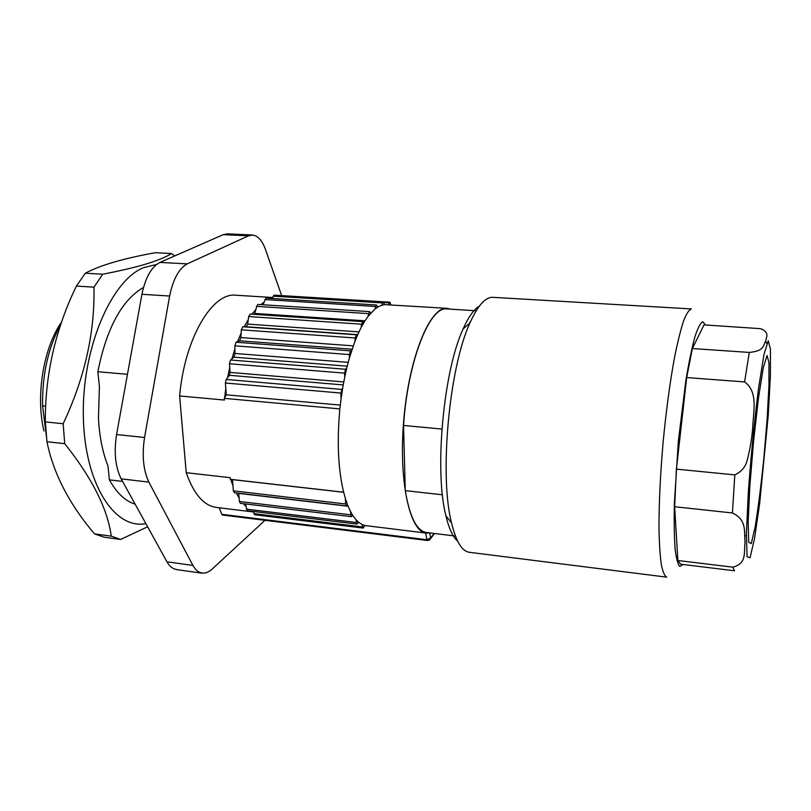 <?xml version="1.0" encoding="UTF-8"?>
<svg xmlns="http://www.w3.org/2000/svg" width="811" height="811" viewBox="0 0 811 811"><rect width="100%" height="100%" fill="white"/><g stroke="black" fill="none" stroke-linecap="round" stroke-linejoin="round"><path stroke-width="1.22" d="M171.516 253.549C165.505 257.381 155.702 261.264 142.107 265.187C131.443 268.188 118.325 271.198 102.754 274.23L85.307 273.206C100.382 265.207 123.708 258.374 155.286 252.718L171.516 253.549L174.77 255.911M93.954 287.165C94.938 332.622 84.668 378.149 63.157 423.737L45.325 421.902C45.071 374.591 55.422 329.317 76.386 286.07L93.954 287.165L102.754 274.23M64.718 443.668C92.119 478.105 107.63 508.933 111.249 536.152L94.512 533.902C69.188 504.057 53.333 473.33 46.957 441.731L64.718 443.668L63.157 423.737M94.512 533.902L104.072 537.196L120.636 539.437L147.632 526.785M45.68 406.149L42.578 405.845L46.227 435.02M46.278 435.537L46.156 435.01M43.936 430.955C35.512 395.798 43.439 347.807 61.646 321.906M127.459 374.307L97.847 371.732L99.429 386.472L98.455 418.091C99.398 436.369 102.561 452.285 107.924 465.838L109.434 479.859L122.583 481.41M97.847 371.732C106.606 328.161 121.822 300.06 143.486 287.439M135.133 504.138C125.279 501.137 116.713 493.047 109.434 479.859M145.879 523.612C114.767 529.877 84.496 484.177 83.33 416.307C81.85 348.517 111.137 280.586 143.557 267.63L156.574 264.467M441.883 429.06L403.533 425.451C407.751 360.834 429.881 305.656 447.003 308.94L476.189 310.765M442.431 494.781L405.277 490.635L403.533 425.451M427.529 540.501L429.587 539.933L430.722 537.875L427.062 539.761L427.529 540.501L222.457 515.036L221.768 514.306L427.062 539.761L425.532 533.091M245.723 503.966L246.007 506.419L243.341 503.672M238.718 493.24L239.154 498.045L236.234 492.946M234.521 492.703L233.335 490.837L232.514 479.636L343.641 492.287M232.95 485.667L230.709 479.372L232.514 479.636M253.529 511.974L216.365 507.433C203.835 505.709 193.788 494.132 186.226 472.701L179.616 395.95L224.414 400.056L224.292 398.353L226.259 394.815L225.387 383.015L340.843 393.051L342.749 387.597L341.086 398.677L340.843 393.051M224.647 397.704L225.793 388.479M230.071 372.411L229.472 375.3L227.556 377.754L229.716 367.444L230.071 372.411L343.763 381.951M231.905 358.837L234.906 348.963L235.038 353.474L233.923 357.164L230.496 360.003L229.452 363.764L229.716 367.444M234.906 348.963L234.815 345.831L236.102 342.232L239.569 340.792L352.116 349.206M237.522 341.644L241.141 332.997L240.908 337.569L239.569 340.792M244.182 326.762L248.257 319.635L247.69 324.096L246.169 326.762L242.793 326.762L241.293 329.824L241.141 332.997M251.978 314.192L255.992 309.275L254.401 314.354M260.807 304.622L264.062 302.168L263.281 304.774M388.327 304.693L389.868 302.189L281.66 295.62L265.309 249.048C262.075 240.391 257.817 235.727 252.505 235.068L248.551 235.808L187.219 263.879C178.967 268.471 173.108 279.187 169.631 296.035L144.551 437.474C141.864 455.417 143.294 470.289 148.859 482.109L192.917 565.429C195.41 569.951 198.462 572.475 202.071 572.992C205.386 573.458 208.701 572.191 212.016 569.21L264.984 520.317M227.333 233.903L223.218 234.663L159.97 262.409C151.434 266.87 145.422 277.494 141.925 294.281L116.571 434.554C113.814 452.376 115.344 467.146 121.184 478.865L166.954 561.81C169.58 566.372 172.733 568.917 176.433 569.444M377.814 307.034L374.773 309.204L376.486 304.987L377.814 307.034L381.646 305.26L383.319 301.864L384.617 304.632L381.646 305.26M389.868 302.189L390.902 304.855M383.319 301.864L274.108 295.153L272.182 298.438M376.486 304.987L266.018 298.103L264.062 302.168M370.901 312.924L369.573 311.606L367.87 316.614L374.773 309.204M369.573 311.606L257.928 304.429L256.6 306.355L255.992 309.275M255.12 313.472L364.98 320.811M363.004 321.673L364.088 322.241L361.189 327.391L361.574 324.197L363.004 321.673M250.295 314.11L248.653 316.543L248.257 319.635M247.69 324.096L358.959 331.881M246.169 326.762L357.702 334.649M356.465 334.811L357.641 334.791L354.965 341.259L355.157 337.984L356.465 334.811L242.793 326.762M240.908 337.569L353.261 345.871M351.781 350.22L350.565 350.849L349.419 354.569L349.45 357.803L354.965 341.259M235.038 353.474L348.183 362.355M233.923 357.164L347.209 366.166M345.547 369.258L346.753 368.022L344.756 376.933L344.594 373.141L345.547 369.258L230.496 360.003M229.472 375.3L343.215 384.931M227.556 377.754L226.218 379.467L225.387 383.015M226.259 394.815L340.296 405.105M224.292 398.353L339.637 408.886L339.718 410.64L339.637 408.886M345.405 498.664L347.777 505.456L346.409 505.892L345.638 503.976L345.405 498.664L343.215 490.503L343.286 492.176L230.304 479.311L230.182 477.679L186.226 472.701M238.819 493.402L348.101 506.246M239.154 498.045L239.397 501.472L240.33 503.317L351.295 516.658L350.403 511.265L352.856 515.543L351.295 516.658M246.007 506.419L247.203 510.697L356.941 524.088L356.019 519.719L358.644 522.254L356.941 524.088M253.407 511.447L254.664 514.732L363.135 528.073L362.101 524.504L364.92 525.518L363.135 528.073M219.284 507.787L221.768 514.306M455.437 536.051L426.414 532.503C416.783 531.012 409.737 517.053 405.277 490.635M434.149 533.445L430.722 537.875L429.617 532.959L426.333 533.101C409.636 532.198 398.14 479.808 403.959 417.706C409.585 355.593 430.448 306.183 447.033 308.342L450.399 309.153M744.964 535.615L746.353 536M765.614 341.451L766.8 343.377M732.789 567.163C747.347 563.513 743.646 552.169 745.076 542.153C743.88 532.178 747.468 520.145 732.424 512.978L734.807 474.891C741.872 471.637 746.12 466.213 747.56 458.631C749.942 449.558 751.625 439.755 752.608 429.191C753.125 412.1 758.711 391.956 744.589 381.93L749.283 352.43C764.834 350.91 762.918 345.425 765.665 341.309C766.395 336.606 769.872 332.611 760.627 328.678L703.989 324.887L692.371 348.537L686.694 377.551L676.404 469.133L674.651 506.733L677.854 560.492L680.632 564.192L734.502 570.782L732.789 567.163L677.854 560.492M749.283 352.43L692.371 348.537M734.807 474.891L676.404 469.133M686.694 377.551L744.589 381.93M674.651 506.733L732.424 512.978M470.816 321.004L469.093 323.741M479.331 306.122C473.898 309.275 468.494 316.888 463.111 328.952C443.445 370.739 434.199 471.1 445.908 515.786C448.99 528.62 452.913 537.085 457.678 541.18M705.611 324.988L702.661 321.795C700.309 323.092 697.693 328.232 694.794 337.224C691.803 348.406 688.833 362.791 685.873 380.359L678.331 441.397L674.387 503.215C674.012 521.361 674.235 536.426 675.056 548.408C676.192 558.252 677.783 564.263 679.811 566.433L683.247 564.517M384.617 304.632L447.033 308.342M364.088 322.241L367.87 316.614M357.641 334.791L361.189 327.391M339.961 408.207L341.086 398.677M346.753 368.022L349.45 357.803M342.749 387.597L344.756 376.933M343.215 490.503C338.146 468.079 336.981 441.458 339.718 410.64M426.333 533.101L364.92 525.518M350.403 511.265L347.777 505.456M356.019 519.719L352.856 515.543M362.101 524.504L358.644 522.254M179.616 395.95C184.736 338.005 212.401 292.072 235.9 295.224L272.567 297.505M120.636 539.437L111.249 536.152M46.957 441.731L45.325 421.902M76.386 286.07L85.307 273.206M691.438 308.94C689.076 309.68 686.471 313.634 683.622 320.801C680.682 329.824 677.692 341.766 674.671 356.617C670.109 381.363 666.267 409.687 663.175 441.579C660.397 473.502 658.988 502.05 658.968 527.211C659.221 542.366 659.972 554.653 661.218 564.061C662.719 571.633 664.554 575.992 666.733 577.148L469.387 552.301C462.006 551.318 456.046 541.505 451.514 522.862C439.197 475.388 449.142 367.444 469.924 323.011C477.78 305.514 485.434 296.948 492.875 297.333L691.438 308.94M42.578 405.845C42.121 374.712 48.234 347.453 60.896 324.065M166.954 561.81L192.917 565.429M223.218 234.663L248.551 235.808M159.97 262.409L187.219 263.879M141.925 294.281L169.631 296.035M116.571 434.554L144.551 437.474M121.184 478.865L148.859 482.109M383.897 302.523L389.189 302.848M273.125 296.147L382.468 302.898M264.852 299.533L375.483 306.477M256.6 306.355L368.437 313.614M248.653 316.543L361.574 324.197M241.293 329.824L355.157 337.984M236.102 342.232L350.565 350.849M234.815 345.831L349.419 354.569M229.452 363.764L344.594 373.141M226.218 379.467L341.593 389.392M233.335 490.837L345.638 503.976M239.397 501.472L350.545 514.792M246.321 509.126L356.232 522.497M253.884 513.616L362.497 526.947M748.391 491.121L746.394 533.456L747.083 556.782L750.063 557.755L754.565 538.281L759.654 503.56L768.25 415.313L770.389 375.969L770.45 349.125L768.23 340.792L763.952 354.559L758.366 389.533C754.352 421.943 751.027 455.812 748.391 491.121M749.901 485.323L753.622 440.576L758.467 398.15L763.273 367.839L766.993 355.542L768.96 362.355L768.95 385.448L767.094 419.703L763.79 458.985C761.022 485.688 758.133 508.355 755.142 526.998L751.25 543.573L748.715 542.295L748.168 521.838L749.901 485.323M430.631 538.585L434.564 533.496M176.403 569.575L202.03 573.195M227.344 233.852L252.545 234.987M250.102 314.06L362.831 321.632M234.298 492.723L346.409 505.892M445.908 515.786L451.514 522.862M463.111 328.952L469.924 323.011"/></g></svg>
